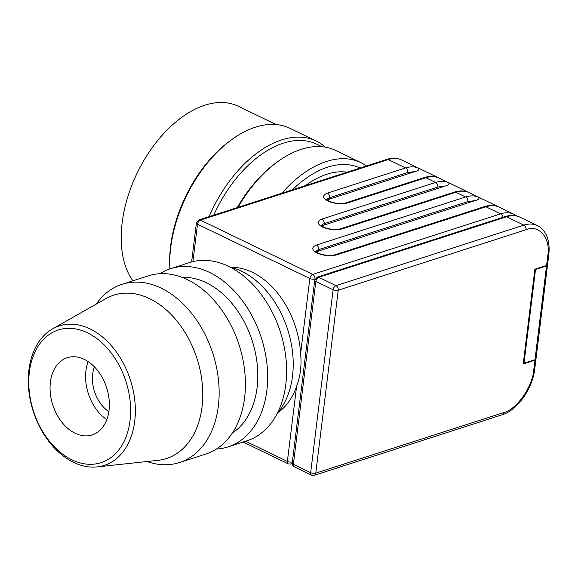 <?xml version="1.0" encoding="UTF-8"?>
<svg xmlns="http://www.w3.org/2000/svg" width="578" height="578" viewBox="0 0 578 578"><rect width="100%" height="100%" fill="white"/><g stroke="black" fill="none" stroke-linecap="round" stroke-linejoin="round"><path stroke-width="0.87" d="M230.889 267.347A78.023 54.368 72.1 0 1 252.485 272.375A78.023 54.368 72.1 0 1 300.603 353.657C301.767 365.347 300.43 376.213 296.601 386.263A78.023 54.368 72.1 0 1 277.743 412.757M347.111 172.193A93.629 55.922 115.8 0 0 326.83 174.253A93.629 55.922 115.8 0 0 305.408 185.632M230.254 267.195A83.225 57.995 72.1 0 1 241.705 271.299A83.225 57.995 72.1 0 1 289.759 336.88A83.225 57.995 72.1 0 1 277.317 413.248M360.08 168.017A101.432 60.582 115.8 0 0 327.704 167.143A101.432 60.582 115.8 0 0 292.432 189.815M366.488 165.951A106.634 63.688 115.8 0 0 360.889 162.628A106.634 63.688 115.8 0 0 326.404 161.493A106.634 63.688 115.8 0 0 281.883 193.211M159.868 273.705A93.629 65.242 72.1 0 1 170.517 268.683L189.476 262.571A93.629 65.242 72.1 0 1 228.664 266.4A93.629 65.242 72.1 0 1 285.807 384.37A93.629 65.242 72.1 0 1 246.914 440.804L227.956 446.917A93.629 65.242 72.1 0 1 216.374 449.055M360.889 162.628L335.724 150.461A106.634 63.688 115.8 0 0 301.239 149.334A106.634 63.688 115.8 0 0 277.592 161.746A106.634 63.688 115.8 0 0 237.999 207.358M170.517 268.683A93.629 65.242 72.1 0 1 209.706 272.513A93.629 65.242 72.1 0 1 266.985 364.415A93.629 65.242 72.1 0 1 227.956 446.917M277.592 161.746L276.002 162.902A104.033 62.135 115.8 0 0 237.262 207.589M182.157 277.382A83.225 57.995 72.1 0 1 206.303 282.707A83.225 57.995 72.1 0 1 256.17 356.836A83.225 57.995 72.1 0 1 232.32 433.059M322.004 146.718L316.939 144.269A104.033 62.135 115.8 0 0 283.299 143.163A104.033 62.135 115.8 0 0 213.716 215.182M325.277 147.144A106.634 63.688 115.8 0 0 316.188 141.018A106.634 63.688 115.8 0 0 281.71 139.89A106.634 63.688 115.8 0 0 209.084 216.671M96.244 304.107A93.629 65.242 72.1 0 1 122.009 284.318L148.286 275.851A93.629 65.242 72.1 0 1 187.474 279.68A93.629 65.242 72.1 0 1 244.61 397.642A93.629 65.242 72.1 0 1 205.717 454.077L179.44 462.545A93.629 65.242 72.1 0 1 146.971 461.526M316.188 141.018L289.896 128.309A106.634 63.688 115.8 0 0 255.418 127.182A106.634 63.688 115.8 0 0 231.764 139.594A106.634 63.688 115.8 0 0 169.816 267.751A106.634 63.688 115.8 0 0 169.874 268.9M122.009 284.318A93.629 65.242 72.1 0 1 161.197 288.147A93.629 65.242 72.1 0 1 218.477 380.049A93.629 65.242 72.1 0 1 179.44 462.545M231.764 139.594L230.174 140.75A104.033 62.135 115.8 0 0 169.737 265.786L169.816 267.751M52.627 328.846L105.882 298.631A85.826 59.809 72.1 0 1 149.673 298.681A85.826 59.809 72.1 0 1 202.047 406.825A85.826 59.809 72.1 0 1 157.996 460.334L97.111 466.901A73.276 51.059 72.1 0 1 73.616 462.386A73.276 51.059 72.1 0 1 28.9 370.057A73.276 51.059 72.1 0 1 52.627 328.846A73.276 51.059 72.1 0 1 90.009 328.889A73.276 51.059 72.1 0 1 134.725 421.218A73.276 51.059 72.1 0 1 97.111 466.901M276.176 124.566L238.432 106.323A104.033 62.135 115.8 0 0 204.793 105.218A104.033 62.135 115.8 0 0 132.861 182.706A104.033 62.135 115.8 0 0 132.889 280.807M87.502 332.827A69.7 48.566 72.1 0 1 130.036 420.647A69.7 48.566 72.1 0 1 71.91 459.806A69.7 48.566 72.1 0 1 29.377 371.986A69.7 48.566 72.1 0 1 87.502 332.827M75.169 433.276A40.576 28.271 72.1 0 1 50.351 393.452A40.576 28.271 72.1 0 1 67.265 357.703A40.576 28.271 72.1 0 1 84.243 359.357A40.576 28.271 72.1 0 1 109.061 399.188A40.576 28.271 72.1 0 1 92.148 434.931A40.576 28.271 72.1 0 1 75.169 433.276M88.109 361.575A40.576 28.271 -107.9 0 0 106.814 419.614M108.845 411.659A31.212 21.747 72.1 0 1 94.402 366.849M314.656 280.633L292.547 460.688M321.462 225.63A10.404 4.133 -173 0 1 324.179 223.657L437.806 187.041L444.988 186.094L324.005 225.08A10.404 4.133 7 0 0 322.004 226.099M336.779 254.84A3.641 2.536 -107.9 0 0 335.254 254.696L484.393 206.635A3.641 2.536 72.1 0 1 485.917 206.78L336.779 254.84C330.356 256.401 323.774 255.801 317.047 253.027C311.52 249.877 311.34 247.211 316.498 245.036L465.637 196.975A41.616 24.854 -64.2 0 1 478.808 197.286C479.53 198.803 478.273 199.909 475.037 200.617L318.543 251.047A10.404 4.133 7 0 0 316.542 252.066M347.703 202.907A3.641 2.536 -107.9 0 0 346.179 202.755L424.295 177.583A3.641 2.536 72.1 0 1 425.82 177.735L347.703 202.907C341.273 204.468 334.698 203.861 327.972 201.093C322.445 197.936 322.257 195.277 327.415 193.103L405.539 167.923A41.616 24.854 -64.2 0 1 418.71 168.234C419.433 169.751 418.176 170.864 414.939 171.565L329.467 199.114A10.404 4.133 7 0 0 327.466 200.133M342.241 228.874A3.641 2.536 -107.9 0 0 340.717 228.722L454.344 192.106A3.641 2.536 72.1 0 1 455.869 192.257L342.241 228.874C335.818 230.434 329.236 229.827 322.51 227.06C316.982 223.91 316.795 221.244 321.953 219.069A3.641 2.536 72.1 0 1 324.179 223.657L324.005 225.08M444.988 186.094C448.225 185.386 449.482 184.274 448.759 182.756L468.996 192.539C464.495 190.559 459.611 190.415 454.344 192.106M478.808 197.286L499.045 207.069C494.544 205.089 489.66 204.944 484.393 206.635M418.71 168.234L438.948 178.017C434.446 176.037 429.562 175.893 424.295 177.583M523.365 362.948L524.008 363.259L535.524 269.442L546.535 265.894A3.641 1.445 7 0 0 547.518 265.064A3.641 1.445 7 0 0 547.496 264.825M547.518 265.064L536.001 358.88A3.641 1.445 -173 0 1 535.011 359.711L546.535 265.894M524.008 363.259L535.011 359.711M535.524 269.442L534.961 269.167M535.922 359.111A3.641 1.445 -173 0 1 535.936 359.357A3.641 1.445 -173 0 1 534.953 360.181L523.235 363.959L534.874 269.196L546.593 265.418A3.641 1.445 7 0 0 547.576 264.594L548.739 255.115C549.599 248.056 548.977 241.814 546.867 236.388C546.434 234.668 542.959 228.137 537.316 225.557A41.616 24.854 115.8 0 0 523.856 225.124L336.013 285.655A3.641 2.536 72.1 0 1 338.231 290.243A3.641 1.445 -173 0 1 333.116 289.773L315.841 281.421A3.641 1.445 -173 0 1 314.714 280.171L292.251 463.065A3.641 1.445 7 0 0 293.386 464.315A3.641 2.175 115.8 0 0 294.281 466.793C292.562 465.406 291.883 464.163 292.251 463.065M546.593 265.418L547.756 255.946C550.906 238.266 539.252 224.148 526.081 229.704A3.641 2.536 -107.9 0 0 523.856 225.124L506.581 216.772L318.731 277.303A3.641 2.175 115.8 0 0 315.841 281.421L293.386 464.315L310.661 472.667A3.641 1.445 7 0 0 315.776 473.136A3.641 2.536 72.1 0 1 314.266 475.326L311.564 475.145A3.641 2.175 -64.2 0 1 310.661 472.667L333.116 289.773A3.641 2.175 -64.2 0 1 336.013 285.655L318.731 277.303A3.641 2.536 72.1 0 0 317.206 277.151L314.714 280.171M526.081 229.704L338.231 290.243L315.776 473.136L503.619 412.605C516.457 409.78 532.685 386.682 533.79 369.66A3.641 1.445 7 0 0 534.773 368.836C532.656 388.495 517.512 410.243 502.109 414.794L314.266 475.326M243.085 442.04L288.27 463.881A3.641 2.175 -64.2 0 1 287.374 461.41L296.601 386.263M300.603 353.657L309.83 278.517A3.641 2.175 -64.2 0 1 312.72 274.398A3.641 2.536 72.1 0 1 314.945 278.986A3.641 1.445 -173 0 1 309.83 278.517L197.517 224.228L192.929 261.61M292.396 461.909A3.641 1.445 7 0 1 287.374 461.41L245.614 441.224M314.894 279.398L315.097 278.936M191.607 261.942L196.39 222.978A3.641 1.445 7 0 0 197.517 224.228A3.641 2.175 115.8 0 1 200.414 220.11L312.72 274.398L500.57 213.86L485.917 206.78A41.616 24.854 115.8 0 1 499.089 207.09M196.39 222.978L198.89 219.958A3.641 2.536 72.1 0 1 200.414 220.11L388.257 159.571L405.539 167.923A3.641 2.536 72.1 0 1 407.757 172.511L414.939 171.565M316 251.596A10.404 4.133 -173 0 1 318.716 249.624L467.862 201.563L475.037 200.617M316.498 245.036A3.641 2.536 72.1 0 1 318.716 249.624L318.543 251.047M326.924 199.656A10.404 4.133 -173 0 1 329.641 197.69L329.467 199.114M327.415 193.103A3.641 2.536 72.1 0 1 329.641 197.69L407.757 172.511M321.953 219.069L435.588 182.453A3.641 2.536 72.1 0 1 437.806 187.041M198.89 219.958L386.733 159.427A3.641 2.536 72.1 0 1 388.257 159.571A41.616 24.854 115.8 0 1 401.717 160.012L514.023 214.301A41.616 24.854 115.8 0 0 500.57 213.86A3.641 2.536 -107.9 0 1 502.788 217.35M469.04 192.561A41.616 24.854 115.8 0 0 455.869 192.257L465.637 196.975A3.641 2.536 72.1 0 1 467.862 201.563M438.991 178.038A41.616 24.854 115.8 0 0 425.82 177.735L435.588 182.453A41.616 24.854 -64.2 0 1 448.759 182.756M505.056 216.62A3.641 2.536 72.1 0 1 506.581 216.772A41.616 24.854 115.8 0 1 520.034 217.205C515.46 215.081 510.468 214.886 505.056 216.62L317.206 277.151M292.302 462.66A3.641 2.536 72.1 0 1 290.972 464.069L288.27 463.881M547.756 255.946A3.641 1.445 7 0 0 548.739 255.115M503.619 412.605A3.641 2.536 72.1 0 1 502.109 414.794M533.79 369.66L534.953 360.181M340.717 228.722C337.812 229.632 333.918 229.668 329.026 228.816C324.966 228.296 320.27 225.124 321.296 225.413L321.368 226.02M346.179 202.755C343.274 203.666 339.38 203.694 334.489 202.849C330.428 202.329 325.732 199.15 326.751 199.446L326.823 200.053M335.254 254.696C332.357 255.606 328.456 255.635 323.564 254.782C319.504 254.262 314.808 251.09 315.834 251.379L315.906 251.986M386.733 159.427C392.151 157.693 397.144 157.888 401.717 160.012M311.564 475.145L294.281 466.793M292.23 463.664L290.972 464.069M516.891 216.049L514.023 214.301M537.316 225.557L520.034 217.205M535.936 359.357L534.773 368.836"/></g></svg>
